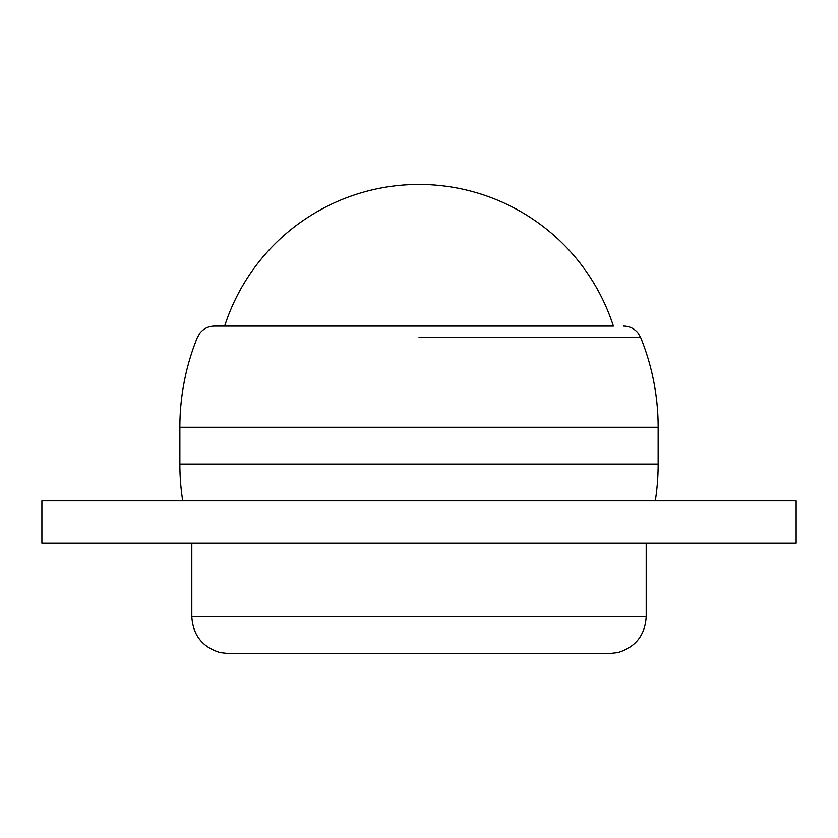 <?xml version="1.0" encoding="UTF-8"?>
<svg xmlns="http://www.w3.org/2000/svg" width="838" height="838" viewBox="0 0 838 838"><rect width="100%" height="100%" fill="white"/><g stroke="black" fill="none" stroke-linecap="round" stroke-linejoin="round"><path stroke-width="1.26" d="M419 337.599L640.682 337.599L419 337.599M182.715 500.862A239.134 239.134 0 0 1 179.866 464.063L179.866 427.275A239.134 239.134 0 0 1 197.318 337.599L199.936 333.084C203.686 328.559 208.494 326.233 214.371 326.108L613.374 326.108A204.189 204.189 0 0 0 224.626 326.108L613.374 326.108M419 653.535L609.394 653.535L228.606 653.535L220.017 652.519C202.398 647.083 192.991 635.152 191.818 616.747L646.182 616.747C645.009 635.152 635.602 647.083 617.983 652.519L609.394 653.535M419 543.171L796.1 543.171L796.1 500.862L41.9 500.862L41.9 543.171L419 543.171M655.285 500.862A239.134 239.134 0 0 0 658.134 464.063L658.134 427.275A239.134 239.134 0 0 0 640.682 337.599L638.064 333.084C634.314 328.559 629.506 326.233 623.629 326.108M179.866 464.063L658.134 464.063M179.866 427.275L658.134 427.275M646.182 616.747L646.182 543.171M191.818 616.747L191.818 543.171"/></g></svg>
